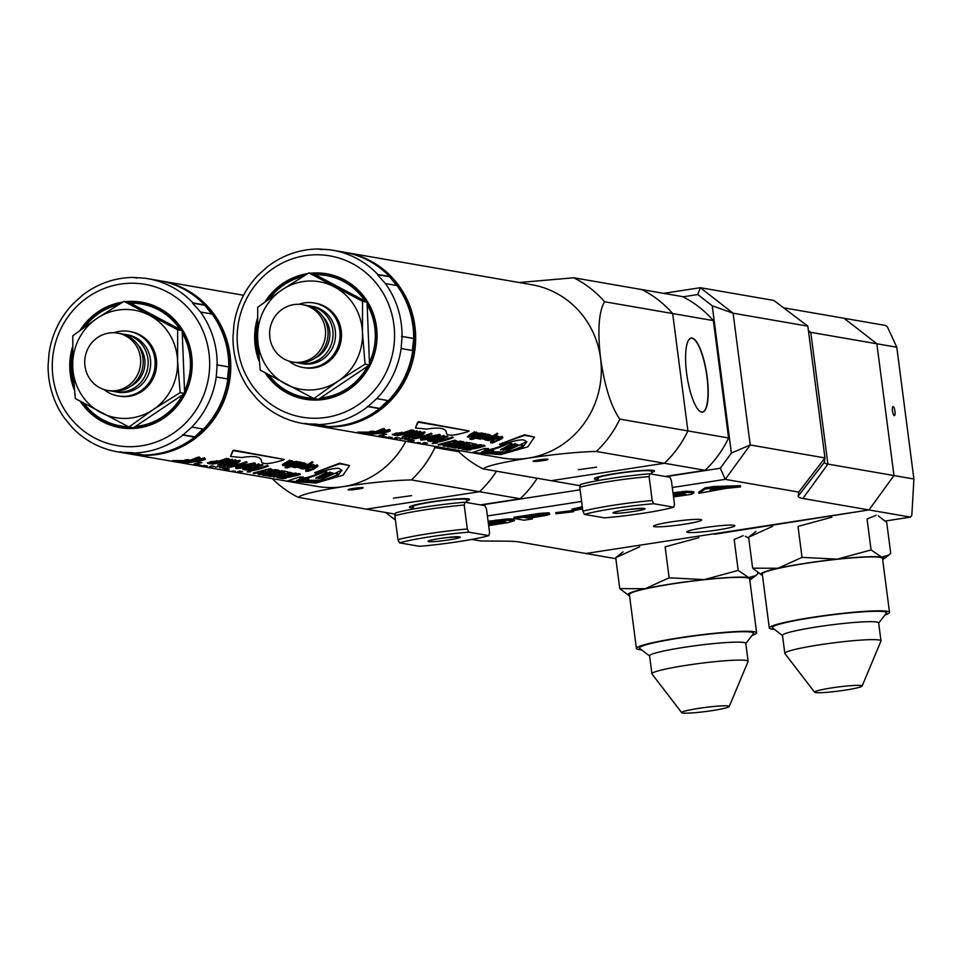 <?xml version="1.0" encoding="UTF-8"?>
<svg xmlns="http://www.w3.org/2000/svg" width="962" height="962" viewBox="0 0 962 962"><rect width="100%" height="100%" fill="white"/><g stroke="black" fill="none" stroke-linecap="round" stroke-linejoin="round"><path stroke-width="1.44" d="M654.485 526.647A24.242 2.068 172.6 0 0 681.084 524.711A24.242 2.068 172.6 0 0 701.647 519.973A24.242 2.068 172.6 0 0 700.709 519.54A24.242 2.068 172.6 0 0 674.109 521.476A24.242 2.068 172.6 0 0 653.547 526.214A24.242 2.068 172.6 0 0 654.485 526.647M687.698 532.407A24.242 2.068 172.6 0 0 714.297 530.459A24.242 2.068 172.6 0 0 734.86 525.721A24.242 2.068 172.6 0 0 733.922 525.288A24.242 2.068 172.6 0 0 707.323 527.224A24.242 2.068 172.6 0 0 686.76 531.962A24.242 2.068 172.6 0 0 687.698 532.407M673.508 496.921L691.281 494.36L693.903 492.917L693.746 491.726L686.856 491.185L672.979 492.784M582.287 506.746L572.113 509.138L572.27 510.329L574.001 510.63L582.563 508.874M573.304 510.533L555.735 512.614L555.892 513.804L573.46 511.724L573.304 510.533M532.443 518.903L528.691 518.253L545.731 515.488L549.555 514.417L548.424 513.997L514.081 518.47L524.049 520.202L532.443 518.903L532.263 517.7M549.555 514.417L549.314 512.986L548.268 512.806L539.442 513.431L513.924 517.279L514.081 518.47M798.737 492.099L824.951 457.924L807.839 326.154L733.104 313.203L750.228 444.973L824.951 457.924L824.374 462.289A90.933 7.768 172.6 0 0 824.374 462.469A90.933 7.768 172.6 0 0 827.885 464.093L893.975 475.553L868.975 509.944L802.885 498.484A121.236 10.354 -7.4 0 1 798.207 496.091L798.737 492.099L725.228 479.365L672.294 487.506M581.601 501.467L487.397 515.957M471.789 539.417L480.952 541.005L505.351 541.149A121.236 10.354 -7.4 0 1 519.769 542.051L585.858 553.499L714.562 533.706M714.634 534.235L868.975 509.944L585.858 553.499L615.86 558.706M488.66 525.649L508.189 522.522L514.466 520.622L513.888 519.143L508.393 518.867L488.083 521.248M740.62 486.88L740.463 485.678L713.84 486.519L704.966 487.878L698.725 492.099L698.881 493.302L725.588 488.443L740.62 486.88L713.996 487.71L705.122 489.081L698.881 493.302M385.594 512.481L393.386 518.542L395.202 518.265M481.18 505.038L580.086 489.814M666.077 476.587L720.334 468.241L731.373 453.054L712.241 305.796L697.775 294.54L682.948 296.825M885.365 520.995L910.485 517.135L868.975 509.944L893.975 475.553L876.863 343.783L810.762 332.335A90.933 7.768 -7.4 0 1 808.573 331.782M896.788 347.234L913.9 479.004L893.975 475.553L876.863 343.783L896.788 347.234L887.361 326.839L885.593 325.469L844.083 318.278L876.863 343.783L844.083 318.278L783.561 307.792M663.648 293.35L700.336 287.698L773.845 300.445L807.839 326.154M731.373 453.054L750.228 444.973L725.228 479.365L720.334 468.241M697.775 294.54L700.336 287.698L733.104 313.203L712.241 305.796M393.386 518.542L395.418 519.949M514.466 520.622L505.759 520.226L488.239 522.45M488.516 524.579L505.723 521.885L499.627 521.488L488.311 522.991M514.045 520.346L513.888 519.143M512.734 520.117L512.578 518.915M510.87 520.009L510.714 518.819M508.549 520.057L508.393 518.867M505.759 520.226L505.603 519.023M502.489 520.514L502.332 519.312M498.893 520.911L498.737 519.72M495.478 521.368L495.322 520.165M491.426 521.957L491.269 520.767M488.359 523.388L503.739 521.428M490.163 524.867L490.007 523.665M498.196 523.629L498.039 522.426M500.685 523.232L500.529 522.029M502.38 522.931L502.224 521.741M503.86 522.643L503.715 521.44M504.918 522.378L504.822 521.584M524.17 517.472L526.996 517.965L540.608 515.476L524.17 517.472M549.47 514.177L549.314 512.986M548.424 513.997L548.268 512.806M546.248 514.021L546.091 512.818M543.085 514.261L542.929 513.059M539.598 514.634L539.442 513.431M536.459 515.055L536.303 513.852M531.397 515.812L531.24 514.61M526.996 517.965L526.875 517.051M534.078 516.871L533.958 515.981M537.313 516.353L537.217 515.572M538.84 516.065L538.756 515.44M573.46 511.724L571.548 511.399L571.392 510.197M571.548 511.399L555.892 513.804M582.443 507.936L581.553 508.08L581.397 506.878M581.553 508.08L581.168 507.07M581.325 508.261L579.617 508.79L579.461 507.587M579.617 508.79L576.635 509.463L576.478 508.273M576.635 509.463L573.701 510.076L573.556 508.874M573.701 510.076L572.27 510.329M693.903 492.917L687.012 492.388L673.135 493.987M673.328 495.466L679.028 495.779L685.858 494.384L680.302 493.65L673.208 494.564M691.065 492.424L690.92 491.233M687.012 492.388L686.856 491.185M682.154 492.772L681.998 491.57M676.911 493.41L676.755 492.207M673.965 494.396L683.838 493.903M674.687 495.695L674.542 494.504M676.262 495.851L676.106 494.648M677.657 495.851L677.501 494.648M679.028 495.779L678.871 494.588M680.362 495.646L680.206 494.456M681.757 495.466L681.601 494.276M683.2 495.25L683.044 494.047M684.379 495.033L684.247 493.975M685.305 494.817L685.221 494.179M709.86 490.319L721.211 488.576L711.784 488.816L709.86 490.319M713.996 487.71L713.84 486.519M705.122 489.081L704.966 487.878M428.944 541.582C422.438 540.74 454.617 535.786 459.403 536.892C465.909 537.746 433.73 542.688 428.944 541.582M466.919 502.561L466.558 499.783A27.273 2.333 172.6 0 0 465.512 499.302A27.273 2.333 172.6 0 0 435.582 501.479A27.273 2.333 172.6 0 0 412.457 506.818A27.273 2.333 172.6 0 0 413.504 507.299M466.702 500.901A30.315 2.585 172.6 0 0 469.564 499.398A30.315 2.585 172.6 0 0 468.398 498.857A30.315 2.585 172.6 0 0 435.149 501.274A30.315 2.585 172.6 0 0 409.451 507.202A30.315 2.585 172.6 0 0 410.618 507.744A30.315 2.585 172.6 0 0 412.602 507.936M399.507 542.845L419.504 546.308A51.527 4.401 172.6 0 0 488.84 535.63L468.843 532.166A51.527 4.401 172.6 0 0 399.507 542.845L397.979 539.646L394.865 515.692L395.622 512.89A51.527 4.401 -7.4 0 1 464.959 502.224L484.944 505.687L486.483 508.886L489.598 532.84L488.84 535.63M468.843 532.166L467.316 528.98A54.557 4.666 172.6 0 0 397.979 539.646M467.316 528.98L464.201 505.026L464.959 502.224M464.201 505.026A54.557 4.666 172.6 0 0 394.865 515.692M291.919 461.171A87.903 84.428 99.8 0 1 287.578 463.684L285.233 464.742L287.41 463.107A87.903 84.428 -80.2 0 0 291.751 460.594L292.46 461.255L291.751 460.594M289.899 460.81A87.903 84.428 99.8 0 1 284.992 463.636L282.347 464.694L284.836 463.059A87.903 84.428 -80.2 0 0 289.73 460.233L290.428 460.906L289.73 460.233M286.796 467.051A87.903 84.428 99.8 0 1 285.209 467.76L285.041 467.183A87.903 84.428 -80.2 0 0 286.628 466.474L287.337 467.147L286.628 466.474M295.899 462.241L297.005 461.507L297.871 462.133M297.919 462.301L295.538 463.528A87.903 84.428 99.8 0 1 290.837 466.065L290.308 465.969A87.903 84.428 99.8 0 1 289.237 466.498L289.766 466.594A87.903 84.428 99.8 0 1 286.904 467.905L288.275 467.628A87.903 84.428 -80.2 0 0 290.308 466.678L290.704 466.75A87.903 84.428 -80.2 0 0 291.775 466.221L291.378 466.161A87.903 84.428 -80.2 0 0 296.007 463.66L297.751 461.724M287.313 467.075A87.903 84.428 -80.2 0 0 288.756 466.414M294.324 463.552A87.903 84.428 -80.2 0 0 295.37 462.95L295.538 463.528M302.994 463.083A87.903 84.428 99.8 0 1 298.833 465.512L296.2 466.69L295.695 465.933L293.182 466.233L298.569 464.73L300.926 462.59L298.593 463.107L298.929 462.385L295.755 464.381A87.903 84.428 99.8 0 1 293.951 465.367L291.702 466.883L293.121 467.099L298.665 464.935A87.903 84.428 -80.2 0 0 302.826 462.506L303.523 463.179L302.826 462.506M308.922 463.84A87.903 84.428 -80.2 0 0 312.265 461.676L312.963 462.349L312.265 461.676M300.204 467.965L302.537 468.085A87.903 84.428 99.8 0 1 301.467 468.614L301.419 468.434M307.563 464.141L300.372 468.542M312.722 465.007L305.627 468.734L307.491 469.179L313.973 465.68L312.554 464.43L313.804 465.103M313.973 465.68L314.009 464.85M307.599 469.697L305.615 470.346L307.431 469.119L308.501 469.624L307.455 469.191M307.143 470.346L310.75 469.504L316.414 466.089M313.816 465.848L317.376 464.887L317.797 465.524L317.376 464.887L312.013 467.123M311.315 464.526A87.903 84.428 99.8 0 1 307.155 466.955L304.533 468.133L306.986 466.378A87.903 84.428 -80.2 0 0 311.147 463.949L311.856 464.622L311.147 463.949M304.401 463.576L297.306 467.291L299.158 467.736L305.651 464.237L304.232 462.999L305.483 463.66M305.651 464.237L305.688 463.407M294.228 466.498L295.526 465.355L296.031 466.113M297.739 462.542L298.761 461.808L299.483 462.469M298.424 462.53L300.757 462.013L301.094 463.119M294.625 461.495L294.588 462.325L293.338 461.652L286.243 465.367L288.095 465.824L294.588 462.325A87.903 84.428 -80.2 0 0 296.176 461.351L296.885 462.025L296.176 461.351M293.338 461.652L294.42 461.748M261.327 460.257L261.46 460.942C260.894 456.637 254.353 455.507 241.859 457.539L230.531 456.469L232.72 450.745A87.903 84.428 -80.2 0 0 233.706 450.132L284.247 459.427A87.903 84.428 99.8 0 1 283.249 460.052C268.578 464.49 261.315 464.778 261.46 460.942L261.231 459.98M300.637 479.413L300.469 478.835A87.903 84.428 -80.2 0 0 324.266 470.995L326.972 472.017L315.656 478.367A87.903 84.428 -80.2 0 0 330.327 472.595L332.864 473.027A87.903 84.428 99.8 0 1 318.194 478.799L336.051 473.039L338.756 474.05A87.903 84.428 99.8 0 1 315.043 481.878L312.506 481.445A87.903 84.428 -80.2 0 0 318.061 480.303L306.553 480.254L308.814 478.703A87.903 84.428 99.8 0 1 303.174 479.858L300.637 479.413A87.903 84.428 -80.2 0 0 324.435 471.572L324.266 470.995M316.402 477.513A87.903 84.428 -80.2 0 0 330.158 472.017M321.284 477.849L336.051 473.039M312.506 481.445L312.337 480.868A87.903 84.428 -80.2 0 0 312.638 480.82M306.553 480.254L306.686 479.184M253.547 468.266L259.656 468.073A87.903 84.428 -80.2 0 0 267.556 465.367L268.374 466.053L267.556 465.367M248.424 470.298L248.978 469.36M248.99 467.171L253.102 466.943L258.646 463.816L259.644 464.538L258.646 463.816M256.301 466.534A87.903 84.428 -80.2 0 0 262.181 464.43L262.999 465.127L262.181 464.43M243.013 469.348L244.18 468.229M236.363 467.989C234.451 467.797 236.399 466.919 242.208 465.367L254.605 462.866L255.207 463.576M232.323 464.586L238.432 464.393A87.903 84.428 -80.2 0 0 246.32 461.688L247.15 462.373L246.32 461.688M227.188 466.618L227.741 465.68M223.713 466.185L223.545 465.608A87.903 84.428 -80.2 0 0 234.103 463.155L236.363 462.421L234.271 463.732A87.903 84.428 99.8 0 1 223.713 466.185L224.374 466.305A87.903 84.428 -80.2 0 0 235.017 463.816L238.504 462.614L239.971 460.882L230.688 463.071A87.903 84.428 99.8 0 1 220.045 465.56L219.877 464.983A87.903 84.428 -80.2 0 0 230.519 462.494L239.803 460.305L240.187 460.93M228.728 459.187L212.025 463.612L228.559 458.609L229.389 459.295L228.559 458.609M223.845 461.435L232.119 459.223L232.576 459.848L232.119 459.223M227.357 462.325L235.305 459.776L236.135 460.461L235.305 459.776M212.193 464.189L229.389 460.978L217.64 465.139L225.878 461.88M207.6 463.227L210.69 461.628L218.831 461.002A87.903 84.428 -80.2 0 0 226.731 458.285L227.549 458.982L226.731 458.285M160.257 280.832A87.903 84.428 99.8 0 1 161.255 281A87.903 84.428 99.8 0 1 230.76 368.374A87.903 84.428 99.8 0 1 157.527 454.449A87.903 84.428 99.8 0 1 131.241 454.208A87.903 84.428 99.8 0 1 130.243 454.028M199.23 456.938L199.399 457.515A87.903 84.428 99.8 0 1 196.861 458.261L190.765 460.714L187.794 460.197A87.903 84.428 99.8 0 1 185.149 460.57L184.993 459.992A87.903 84.428 -80.2 0 0 187.494 459.644A87.903 84.428 -80.2 0 0 187.626 459.62L190.596 460.137L196.693 457.684A87.903 84.428 -80.2 0 0 199.23 456.938L199.399 457.515C205.171 459.427 177.273 463.251 172.944 461.135L172.775 460.557A87.903 84.428 -80.2 0 0 175.529 460.594L185.894 460.69M180.76 461.495L195.695 461.063L201.924 458.585A87.903 84.428 -80.2 0 0 204.461 457.852L204.629 458.429A87.903 84.428 99.8 0 1 202.092 459.163L201.924 458.585M270.418 469.203L253.331 472.967L270.25 468.626L271.957 469.48L270.25 468.626M269.252 470.502L275.817 469.6L277.501 470.43L275.817 469.6M258.285 474.374L259.716 474.615A87.903 84.428 -80.2 0 0 267.616 473.677L270.394 474.158A87.903 84.428 99.8 0 1 262.494 475.096L263.925 475.348A87.903 84.428 -80.2 0 0 283.658 471.5L282.227 471.248A87.903 84.428 99.8 0 1 273.713 473.532L270.935 473.051A87.903 84.428 -80.2 0 0 279.449 470.767L278.006 470.526A87.903 84.428 99.8 0 1 258.285 474.374L258.117 473.797A87.903 84.428 -80.2 0 0 264.851 473.039A87.903 84.428 -80.2 0 0 268.867 472.318M277.393 470.093A87.903 84.428 -80.2 0 0 277.838 469.949L279.449 470.767M272.33 472.739L273.545 472.955A87.903 84.428 -80.2 0 0 282.058 470.671L283.658 471.5M276.479 473.484L279.81 474.062A87.903 84.428 -80.2 0 0 283.946 473.088M283.61 471.356A87.903 84.428 -80.2 0 0 284.439 471.091L289.983 472.595L284.439 471.091M273.581 477.02L297.583 473.917L291.101 474.843L288.275 474.35L292.039 472.955L290.5 472.691L273.581 477.02L284.656 474.134M289.899 472.282L292.039 472.955M289.334 473.989L295.899 473.076L297.583 473.917M285.714 476.659A87.903 84.428 -80.2 0 0 298.713 473.557L300.144 473.809L298.881 474.134A87.903 84.428 99.8 0 1 282.551 477.681L282.383 477.104A87.903 84.428 -80.2 0 0 285.714 476.659M287.53 480.928L299.507 476.996L303.463 477.056L296.585 480.723L315.608 482.215L336.7 476.899L341.967 470.334L339.177 468.494C335.774 467.748 327.946 469.468 315.692 473.665L314.646 472.667L339.802 463.804L349.591 465.536L342.953 475.252L315.789 483.068L287.542 480.928L299.507 476.996M317.003 481.529L341.871 470.153M314.646 472.667L339.634 463.227L349.591 465.536M131.241 454.208L316.907 486.375A87.903 84.428 -80.2 0 0 343.193 486.616A87.903 84.428 -80.2 0 0 405.844 441.305M285.834 477.693L286.063 478.282L283.982 477.922A87.903 84.428 -80.2 0 0 300.312 474.386M281.072 476.875L282.383 477.104M269.18 474.807L272.066 475.312A87.903 84.428 -80.2 0 0 274.843 474.951M262.494 475.096L262.325 474.519A87.903 84.428 -80.2 0 0 268.578 473.845M196.994 463.263L198.605 462.349L201.876 462.758L196.994 463.263L201.876 462.758M247.186 471.404L248.966 471.079M237.686 471.765L239.346 471.043L242.677 471.62L237.686 471.765L242.665 471.62M232.215 471.067L235.401 471.188M226.383 468.434L229.305 469.011L224.338 469.228L229.305 469.011M222.799 468.494L224.447 467.676L227.741 468.169L222.799 468.494L227.729 468.169M219.805 467.809L221.44 466.967L224.723 467.448L219.805 467.809L224.723 467.448M215.38 467.207L220.142 466.305M209.572 466.666L211.231 465.909L214.55 466.45L209.584 466.666L214.55 466.462M202.417 466.077L204.1 465.416L207.443 466.065L202.417 466.077L207.443 466.065M198.713 464.778L201.635 465.488M193.855 464.177L195.514 463.443L198.845 464.033L193.855 464.177L198.845 464.033M204.449 305.074A86.688 83.261 99.8 0 1 212.145 314.033M212.939 315.115A86.688 83.261 99.8 0 1 191.402 439.466M296.669 480.423L312.614 481.77M233.706 450.132L233.874 450.709A87.903 84.428 99.8 0 1 232.888 451.322L232.72 450.745M230.531 456.469L232.888 451.322M284.247 459.427L233.874 450.709M296.344 461.928A87.903 84.428 99.8 0 1 288.323 466.342L288.167 465.8M296.885 462.025A87.903 84.428 -80.2 0 1 288.865 466.426L288.323 466.342M304.533 468.133L303.776 467.797M303.824 467.772L302.357 468.506M302.489 468.915L304.593 468.326A87.903 84.428 99.8 0 1 303.355 468.939L303.307 468.783M303.355 468.939L303.836 469.023A87.903 84.428 -80.2 0 0 311.856 464.622M306.012 471.488L305.784 470.923L307.756 471.38L313.804 469.119L317.965 466.101L317.532 465.464L317.965 466.101M312.073 467.316L316.354 466.233L315.512 467.652L308.778 470.791L307.155 470.55L308.501 469.624M312.434 462.253A87.903 84.428 99.8 0 1 308.61 464.706L308.982 464.201M301.467 468.614L301.96 468.698A87.903 84.428 -80.2 0 0 312.963 462.349M296.2 466.69L295.454 466.378M295.502 466.354L293.987 466.919M294.156 467.472L296.272 466.883A87.903 84.428 99.8 0 1 295.021 467.496L294.985 467.34M295.021 467.496L295.502 467.58A87.903 84.428 -80.2 0 0 303.523 463.179M287.337 467.147A87.903 84.428 -80.2 0 1 285.75 467.857L285.209 467.76M285.233 464.742L283.97 464.742L285.594 463.696A87.903 84.428 -80.2 0 0 290.428 460.906M282.768 465.5L285.113 465.019A87.903 84.428 99.8 0 1 283.958 465.584L283.898 465.392M292.46 461.255A87.903 84.428 -80.2 0 1 284.439 465.668L283.958 465.584M411.423 479.918L479.509 491.714L366.294 509.138L298.208 497.342C301.575 494.456 316.57 490.885 343.193 486.616C370.743 482.539 393.494 480.303 411.423 479.918A106.085 101.9 -80.2 0 0 434.932 447.57L433.922 446.164M338.756 474.05L336.219 473.617M332.864 473.027L330.327 472.595M326.972 472.017L324.435 471.572M267.725 465.945A87.903 84.428 99.8 0 1 259.824 468.65L259.656 468.073M262.349 465.007A87.903 84.428 99.8 0 1 254.449 467.724L254.401 467.52M254.449 467.724L259.644 464.538M258.814 464.393L253.102 466.943M242.376 465.945C236.568 467.496 234.62 468.374 236.532 468.566L249.278 467.099C254.87 465.127 256.71 463.912 254.774 463.443L242.208 465.367M255.267 463.239L254.605 462.866M246.488 462.265A87.903 84.428 99.8 0 1 238.6 464.971L238.432 464.393M235.474 460.353L222.475 464.117L232.576 459.848M232.287 459.8L217.628 463.275L229.389 459.295M226.9 458.862A87.903 84.428 99.8 0 1 218.999 461.58L218.831 461.002M292.063 462.506L293.65 462.277L291.354 464.081L287.458 465.031L292.063 462.506M299.771 463.227L298.424 464.418L295.659 464.826L299.735 463.215M303.114 464.418L304.714 464.189L302.417 466.005L298.521 466.943L303.114 464.418M311.447 465.861L313.035 465.632L310.738 467.448L306.842 468.386L311.447 465.861M306.349 464.971L307.864 464.73L305.555 466.51L301.683 467.532L306.349 464.971M458.742 451.695L434.932 447.57M395.274 514.153L366.294 509.138L479.509 491.714A106.085 101.9 -80.2 0 0 496.476 471.212A106.085 101.9 -80.2 0 1 479.509 491.714L520.202 498.761L480.351 504.894M393.47 498.16L411.64 495.634L393.47 498.16M362.866 487.662A7.576 0.649 172.6 0 0 354.557 488.263A7.576 0.649 172.6 0 0 348.124 489.742A7.576 0.649 172.6 0 0 348.424 489.886A7.576 0.649 172.6 0 0 356.734 489.273A7.576 0.649 172.6 0 0 363.155 487.794A7.576 0.649 172.6 0 0 362.866 487.662M218.999 461.58L216.438 460.714M216.606 461.291L210.69 461.628M210.858 462.205L207.624 463.311L210.149 463.84A87.903 84.428 -80.2 0 0 227.549 458.982M207.419 462.698L207.624 463.311M236.135 460.461L217.64 465.139M238.576 461.748L231.253 463.215A87.903 84.428 -80.2 0 1 220.695 465.668L220.045 465.56M238.6 464.971L236.027 464.117M236.195 464.694L230.315 465.103M230.459 465.596L227.212 466.702L229.738 467.231A87.903 84.428 -80.2 0 0 247.15 462.373M235.714 467.712L236.532 468.566M253.271 467.52L246.092 467.845M246.236 468.338L243.037 469.456L245.599 469.985A87.903 84.428 -80.2 0 0 262.999 465.127M242.833 468.831L243.037 469.456M259.824 468.65L257.263 467.797M257.431 468.374L251.539 468.783M251.683 469.276L248.449 470.382L250.974 470.911A87.903 84.428 -80.2 0 0 268.374 466.053M299.675 477.573L303.631 477.633M272.318 478.655A106.085 101.9 -80.2 0 0 298.208 497.342M204.461 457.852L204.629 458.429C210.401 460.329 182.503 464.165 178.174 462.049L178.03 461.556M180.808 461.628L180.928 462.073C191.991 462.518 199.038 461.556 202.092 459.163L202.513 459.379M180.928 462.073A87.903 84.428 99.8 0 1 178.174 462.049M282.551 477.681L280.363 476.936M280.471 477.32A87.903 84.428 99.8 0 1 277.068 477.621L276.936 477.2M286.063 478.282A87.903 84.428 -80.2 0 1 282.66 478.595L277.068 477.621M289.983 472.595A87.903 84.428 -80.2 0 1 270.25 476.443L264.947 475.276M284.608 471.669A87.903 84.428 99.8 0 1 281.397 472.643L281.277 472.234M279.81 474.062L279.978 474.639A87.903 84.428 99.8 0 0 285.341 473.328L281.397 472.643M279.978 474.639L276.298 473.52M276.455 474.025A87.903 84.428 99.8 0 1 273.136 474.651L273.004 474.206M272.066 475.312L272.234 475.889A87.903 84.428 99.8 0 0 276.671 475.264L273.136 474.651M272.234 475.889L268.338 474.915M268.434 475.228A87.903 84.428 99.8 0 1 265.019 475.541M275.986 470.177L271.019 471.368L268.194 470.875L271.957 469.48M277.501 470.43L253.499 473.544M185.149 460.57L175.529 460.594M175.697 461.171A87.903 84.428 99.8 0 1 172.944 461.135M197.282 458.477L196.693 457.684M250.469 471.885L247.354 471.993L250.469 471.885M229.028 470.658L225.829 470.442L229.028 470.658M227.525 470.021L224.35 469.877L227.525 470.021M199.771 465.584L196.573 465.38L199.771 465.584M196.873 464.947L193.675 464.766L196.873 464.947M250.866 469.793L258.044 469.143A87.903 84.428 99.8 0 1 252.152 470.478L250.36 470.069M245.454 468.831L252.669 468.217A87.903 84.428 99.8 0 1 246.777 469.54L244.769 468.554M248.617 466.991L238.179 467.676L253.066 464.129L248.617 466.991L237.842 468.025M229.629 466.113L236.808 465.464A87.903 84.428 99.8 0 1 230.928 466.798L229.124 466.39M210.029 462.722L217.22 462.073A87.903 84.428 99.8 0 1 211.327 463.407L209.536 462.999M287.289 464.454L291.354 464.081M296.873 464.117L299.134 464.057M298.352 466.366L302.417 466.005M306.674 467.809L310.57 466.859L310.738 467.448M302.934 467.712L305.555 466.51M238.275 461.568L236.532 462.999M285.461 475.228L287.41 475.565L279.1 476.683L285.461 475.228M265.38 471.753L267.328 472.089L259.031 473.208L265.38 471.753M248.449 466.402L252.898 463.552M211.327 463.407L211.159 462.83A87.903 84.428 -80.2 0 0 215.789 461.82M210.209 462.662L211.159 462.83M230.928 466.798L230.76 466.221A87.903 84.428 -80.2 0 0 235.377 465.211M229.798 466.053L230.76 466.221M246.777 469.54L246.609 468.963A87.903 84.428 -80.2 0 0 251.226 467.965M245.587 468.795L246.609 468.963M252.152 470.478L251.984 469.901A87.903 84.428 -80.2 0 0 256.613 468.891M251.034 469.733L251.984 469.901M285.005 475.36L285.63 475.252M264.923 471.873L265.56 471.777M117.629 451.851L129.245 453.86A87.903 84.428 -80.2 0 0 131.818 454.268L120.19 452.248A87.903 84.428 99.8 0 1 117.629 451.851A87.903 84.428 99.8 0 1 72.282 427.573L64.719 418.47A87.903 84.428 99.8 0 1 48.858 378.138A87.903 84.428 99.8 0 1 48.1 365.584L49.014 353.499A87.903 84.428 99.8 0 1 73.437 303.403L73.797 303.475M204.605 304.93A87.903 84.428 -80.2 0 0 159.259 280.651L147.631 278.631A87.903 84.428 99.8 0 1 192.977 302.922L204.605 304.93L211.58 313.925M228.788 366.907A87.903 84.428 -80.2 0 0 212.169 314.033L200.553 312.013A87.903 84.428 99.8 0 1 216.414 352.357A87.903 84.428 99.8 0 1 217.159 364.899L228.788 366.907L227.489 378.932M203.451 429.1A87.903 84.428 -80.2 0 0 227.874 378.992L216.246 376.984A87.903 84.428 99.8 0 1 191.835 427.08L203.451 429.1M120.19 452.248L131.746 452.621L143.446 455.05A87.903 84.428 -80.2 0 0 194.589 437.085L202.97 429.016M131.818 454.268L139.67 454.401M73.437 303.403L82.299 295.418A87.903 84.428 99.8 0 1 121.356 278.391A87.903 84.428 99.8 0 1 133.441 277.441L137.049 278.066M208.97 352.958A81.83 78.607 99.8 0 1 141.474 445.815A81.83 78.607 99.8 0 1 52.97 376.96A81.83 78.607 99.8 0 1 120.466 284.103A81.83 78.607 99.8 0 1 208.97 352.958M194.589 437.085L182.96 435.064A87.903 84.428 99.8 0 1 131.818 453.042M182.96 435.064L191.835 427.08M216.246 376.984L217.159 364.899M147.631 278.631A87.903 84.428 99.8 0 0 145.07 278.234L133.441 277.441M200.553 312.013L192.58 303.162L204.317 305.195M216.666 364.851L228.403 366.883M194.336 436.784L182.612 434.752M131.854 453.872L120.118 451.839M80.339 401.407A63.648 61.135 -80.2 0 0 120.106 427.669A63.648 61.135 -80.2 0 0 139.141 427.849A63.648 61.135 -80.2 0 0 192.172 365.512A63.648 61.135 -80.2 0 0 141.835 302.236A63.648 61.135 -80.2 0 0 125.89 301.671M122.799 302.068L122.799 302.068A63.648 61.135 -80.2 0 0 80.135 330.243M72.511 346.933A63.648 61.135 -80.2 0 0 74.375 389.971M121.404 302.91A63.648 61.135 -80.2 0 0 115.825 304.353M96.32 416.931A63.648 61.135 -80.2 0 0 120.935 427.813M142.665 302.393A63.648 61.135 -80.2 0 0 127.549 301.96M128.535 302.152A63.047 60.558 99.8 0 1 142.063 302.898A63.047 60.558 99.8 0 1 191.919 365.56A63.047 60.558 99.8 0 1 139.394 427.308A63.047 60.558 99.8 0 1 120.539 427.128L121.873 427.356A63.047 60.558 -80.2 0 0 140.717 427.537A63.047 60.558 -80.2 0 0 142.364 427.26M162.662 310.125A63.047 60.558 -80.2 0 0 143.398 303.126L142.063 302.898M182.684 394.709A61.833 59.391 99.8 0 1 138.901 426.046A61.833 59.391 99.8 0 1 135.414 426.479L184.644 393.398L182.251 332.96A61.833 59.391 99.8 0 1 184.548 391.005M130.531 303.21A61.833 59.391 99.8 0 1 180.11 329.485L128.487 302.128L124.002 301.346L177.669 329.786L177.585 360.978L180.159 392.616L153.235 409.584L128.98 427.008L133.453 427.789L135.414 426.479M120.539 427.128A63.047 60.558 99.8 0 1 81.974 402.308M74.038 386.52A63.047 60.558 99.8 0 1 72.463 350.625M82.239 328.703A63.047 60.558 99.8 0 1 121.104 303.09M128.331 426.683A61.833 59.391 99.8 0 1 83.934 403.403M73.677 382.287A61.833 59.391 99.8 0 1 72.463 354.725M84.512 327.056A61.833 59.391 99.8 0 1 118.266 304.798M182.251 332.96L182.155 330.567L180.11 329.485M184.644 393.398L180.159 392.616M182.155 330.567L177.669 329.786M128.98 427.008L75.313 398.569L72.727 366.919L72.823 335.738L97.078 318.314L124.002 301.346M97.078 318.314A54.557 52.405 99.8 0 1 118.158 310.041A54.557 52.405 99.8 0 1 149.507 315.332A54.557 52.405 99.8 0 1 177.585 360.978A54.557 52.405 99.8 0 1 153.235 409.584A54.557 52.405 99.8 0 1 100.806 412.554A54.557 52.405 99.8 0 1 72.727 366.919A54.557 52.405 99.8 0 1 97.078 318.314M118.073 395.947L119.565 396.2A32.732 31.445 -80.2 0 0 129.353 396.296A32.732 31.445 -80.2 0 0 156.638 364.237A32.732 31.445 -80.2 0 0 130.748 331.698L129.257 331.433A32.732 31.445 99.8 0 1 155.135 363.973A32.732 31.445 99.8 0 1 127.862 396.031A32.732 31.445 99.8 0 1 118.073 395.947A32.732 31.445 99.8 0 1 104.076 389.562M113.913 332.744A32.732 31.445 99.8 0 1 119.468 331.349A32.732 31.445 99.8 0 1 129.257 331.433M122.631 334.103A29.1 27.946 99.8 0 1 125.144 334.415L127.633 334.848A29.1 27.946 99.8 0 1 150.649 363.768A29.1 27.946 99.8 0 1 126.395 392.268A29.1 27.946 99.8 0 1 117.701 392.183L115.212 391.75A29.1 27.946 99.8 0 1 112.734 391.209M125.144 334.415A29.1 27.946 99.8 0 1 148.148 363.335A29.1 27.946 99.8 0 1 123.906 391.835A29.1 27.946 99.8 0 1 115.212 391.75M130.519 386.315A25.758 24.747 -80.2 0 0 137.734 344.685M107.732 390.464L110.221 390.897A29.1 27.946 -80.2 0 0 118.927 390.969A29.1 27.946 -80.2 0 0 143.17 362.482A29.1 27.946 -80.2 0 0 120.166 333.549L117.665 333.117A29.1 27.946 99.8 0 1 140.68 362.049A29.1 27.946 99.8 0 1 116.438 390.536A29.1 27.946 99.8 0 1 107.732 390.464A29.1 27.946 99.8 0 1 84.728 361.532A29.1 27.946 99.8 0 1 108.971 333.044A29.1 27.946 99.8 0 1 117.665 333.117M466.558 499.783A27.273 2.333 172.6 0 0 465.512 499.302A27.273 2.333 172.6 0 0 435.582 501.479A27.273 2.333 172.6 0 0 412.457 506.818L412.758 509.102M520.202 498.761A106.085 101.9 -80.2 0 0 537.169 478.258M613.84 513.131C607.335 512.289 639.502 507.335 644.287 508.441C650.793 509.295 618.626 514.237 613.84 513.131M650.396 470.851A27.273 2.333 172.6 0 0 620.478 473.027A27.273 2.333 172.6 0 0 597.342 478.367A27.273 2.333 -7.4 0 1 620.478 473.027A27.273 2.333 -7.4 0 1 650.396 470.851A27.273 2.333 -7.4 0 1 651.454 471.332A27.273 2.333 172.6 0 0 650.396 470.851M651.599 472.462A30.315 2.585 172.6 0 0 654.449 470.947A30.315 2.585 172.6 0 0 653.282 470.406A30.315 2.585 172.6 0 0 620.045 472.835A30.315 2.585 172.6 0 0 594.336 478.751A30.315 2.585 172.6 0 0 595.514 479.292A30.315 2.585 172.6 0 0 597.486 479.485M584.403 514.393L604.401 517.857A51.527 4.401 172.6 0 0 673.725 507.19L653.739 503.715A51.527 4.401 172.6 0 0 584.403 514.393L582.864 511.195L579.761 487.241L580.507 484.439A51.527 4.401 -7.4 0 1 649.843 473.773L669.841 477.236L671.368 480.435L674.482 504.389L673.725 507.19M653.739 503.715L652.2 500.529A54.557 4.666 172.6 0 0 582.864 511.195M652.2 500.529L649.085 476.575L649.843 473.773M649.085 476.575A54.557 4.666 172.6 0 0 579.761 487.241M476.815 432.72A87.903 84.428 99.8 0 1 472.474 435.233L470.129 436.303L472.306 434.656A87.903 84.428 -80.2 0 0 476.647 432.142L477.344 432.804L476.647 432.142M474.783 432.359A87.903 84.428 99.8 0 1 469.889 435.185L467.4 436.832L469.721 434.608A87.903 84.428 -80.2 0 0 474.615 431.782L475.324 432.455L474.615 431.782M471.681 438.612A87.903 84.428 99.8 0 1 470.093 439.309L469.925 438.732A87.903 84.428 -80.2 0 0 471.512 438.035L472.222 438.696L471.512 438.035M480.784 433.79L481.902 433.056L482.756 433.682M482.804 433.85L480.435 435.077A87.903 84.428 99.8 0 1 475.733 437.614L475.192 437.518A87.903 84.428 99.8 0 1 474.122 438.047L474.663 438.143A87.903 84.428 99.8 0 1 471.801 439.454L473.172 439.177A87.903 84.428 -80.2 0 0 475.204 438.227L475.589 438.299A87.903 84.428 -80.2 0 0 476.659 437.782L476.262 437.71A87.903 84.428 -80.2 0 0 480.904 435.221L482.635 433.273M472.198 438.624A87.903 84.428 -80.2 0 0 473.653 437.963M479.208 435.113A87.903 84.428 -80.2 0 0 480.266 434.499L480.435 435.077M487.878 434.632A87.903 84.428 99.8 0 1 483.718 437.061L481.096 438.239L480.579 437.482L478.066 437.782L483.465 436.279L485.81 434.139L483.489 434.656L483.814 433.934L480.651 435.93A87.903 84.428 99.8 0 1 478.835 436.916L476.587 438.431L478.006 438.648L483.549 436.483A87.903 84.428 -80.2 0 0 487.71 434.054L488.419 434.728L487.71 434.054M493.807 435.389A87.903 84.428 -80.2 0 0 497.15 433.225L497.859 433.898L497.15 433.225M485.088 439.514L487.433 439.646A87.903 84.428 99.8 0 1 486.363 440.163L486.303 439.983M492.46 435.69L485.257 440.091M492.484 441.245L490.68 442.472L492.64 442.929L501.442 439.009L502.861 437.65L500.348 437.385L496.969 438.864L501.238 437.782L500.408 439.201L492.207 442.472L493.398 441.173L492.34 440.74L498.869 437.229L497.45 435.99L498.701 436.652M498.869 437.229L498.905 436.399M490.897 443.037L490.512 441.895L492.316 440.668L493.398 441.173M492.039 441.895L495.646 441.053L501.298 437.638M498.701 437.397L502.26 436.435L502.861 437.65M496.212 436.075A87.903 84.428 99.8 0 1 492.051 438.504L489.249 439.105L491.883 437.926A87.903 84.428 -80.2 0 0 496.043 435.497L496.741 436.171L496.043 435.497M489.285 435.125L482.19 438.84L484.054 439.285L490.536 435.786L489.117 434.547L490.367 435.209M490.536 435.786L490.572 434.956M479.112 438.047L480.411 436.904L480.928 437.662M482.623 434.09L483.658 433.357L484.367 434.03M483.321 434.078L485.642 433.561L485.978 434.668M479.509 433.044L479.485 433.874L478.234 433.201L471.139 436.916L472.991 437.373L479.485 433.874A87.903 84.428 -80.2 0 0 481.072 432.9L481.77 433.573L481.072 432.9M478.234 433.201L479.316 433.297M446.224 431.806L446.356 432.491C445.779 428.186 439.249 427.056 426.743 429.088L415.416 428.018L417.616 422.294A87.903 84.428 -80.2 0 0 418.602 421.681L469.131 430.976A87.903 84.428 99.8 0 1 468.145 431.601C453.475 436.039 446.2 436.327 446.356 432.491L446.127 431.529M485.533 450.962L485.365 450.384A87.903 84.428 -80.2 0 0 509.163 442.544L511.868 443.566L500.541 449.915A87.903 84.428 -80.2 0 0 515.223 444.143L517.76 444.588A87.903 84.428 99.8 0 1 503.078 450.348L520.947 444.588L523.653 445.598A87.903 84.428 99.8 0 1 499.927 453.427L497.39 452.994A87.903 84.428 -80.2 0 0 502.958 451.851L491.45 451.803L493.71 450.252A87.903 84.428 99.8 0 1 488.071 451.406L485.533 450.962A87.903 84.428 -80.2 0 0 509.331 443.121L509.163 442.544M501.298 449.062A87.903 84.428 -80.2 0 0 515.055 443.566M506.168 449.398L520.947 444.588M497.39 452.994L497.222 452.417A87.903 84.428 -80.2 0 0 497.534 452.368M491.438 451.803L491.582 450.733M438.444 439.814L444.552 439.622A87.903 84.428 -80.2 0 0 452.441 436.916L453.27 437.602L452.441 436.916M433.309 441.847L433.874 440.909M433.874 438.72L437.999 438.492L443.53 435.365L444.528 436.087L443.53 435.365M441.197 438.083A87.903 84.428 -80.2 0 0 447.065 435.978L447.895 436.676L447.065 435.978M427.898 440.897L429.064 439.778M421.26 439.538C419.348 439.345 421.296 438.468 427.104 436.916L439.502 434.415L440.091 435.125M417.207 436.135L423.316 435.942A87.903 84.428 -80.2 0 0 431.216 433.237L432.034 433.922L431.216 433.237M431.385 433.814A87.903 84.428 99.8 0 1 423.484 436.52L421.091 436.243L412.109 438.251L412.638 437.229M408.609 437.746L408.441 437.169A87.903 84.428 -80.2 0 0 418.999 434.704L421.26 433.97L419.167 435.281A87.903 84.428 99.8 0 1 408.609 437.746L409.259 437.854A87.903 84.428 -80.2 0 0 419.901 435.377L423.4 434.163L424.867 432.431L415.572 434.62A87.903 84.428 99.8 0 1 404.93 437.109L404.762 436.532A87.903 84.428 -80.2 0 0 415.404 434.042L424.699 431.854L425.072 432.479M413.624 430.735L397.078 435.738L413.456 430.158L414.285 430.844L413.456 430.158M408.742 432.996L417.003 430.772L417.46 431.397L417.003 430.772M412.241 433.886L420.202 431.325L421.031 432.022L420.202 431.325M397.078 435.738L414.285 432.527L402.537 436.688L410.762 433.429M392.484 434.776L395.586 433.177L403.727 432.551A87.903 84.428 -80.2 0 0 411.616 429.834L412.445 430.531L411.616 429.834M392.34 434.283L395.045 435.389A87.903 84.428 -80.2 0 0 412.445 430.531M345.142 252.381A87.903 84.428 99.8 0 1 346.14 252.549A87.903 84.428 99.8 0 1 415.656 339.923A87.903 84.428 99.8 0 1 342.424 425.998A87.903 84.428 99.8 0 1 316.137 425.757A87.903 84.428 99.8 0 1 315.139 425.577M384.127 428.499L384.295 429.076A87.903 84.428 99.8 0 1 381.758 429.81L375.661 432.263L372.691 431.746A87.903 84.428 99.8 0 1 370.045 432.118L369.877 431.541A87.903 84.428 -80.2 0 0 372.39 431.192A87.903 84.428 -80.2 0 0 372.522 431.168L375.493 431.685L381.589 429.232A87.903 84.428 -80.2 0 0 384.127 428.499L384.295 429.076C390.055 430.976 362.157 434.812 357.828 432.684L357.66 432.106A87.903 84.428 -80.2 0 0 360.425 432.142L370.791 432.239M365.656 433.044L380.591 432.611L386.82 430.134A87.903 84.428 -80.2 0 0 389.357 429.401L389.526 429.978A87.903 84.428 99.8 0 1 386.989 430.711L386.82 430.134M455.315 440.764L438.227 444.516L455.146 440.175L456.854 441.029L455.146 440.175M454.148 442.063L460.714 441.149L462.385 441.991L460.714 441.149M443.169 445.923L444.6 446.176A87.903 84.428 -80.2 0 0 452.513 445.226L455.291 445.707A87.903 84.428 99.8 0 1 447.378 446.657L448.821 446.897A87.903 84.428 -80.2 0 0 468.542 443.049L467.111 442.809A87.903 84.428 99.8 0 1 458.609 445.081L455.832 444.6A87.903 84.428 -80.2 0 0 464.333 442.328L462.902 442.075A87.903 84.428 99.8 0 1 443.169 445.923L443.001 445.346A87.903 84.428 -80.2 0 0 449.735 444.588A87.903 84.428 -80.2 0 0 453.751 443.867M462.289 441.642A87.903 84.428 -80.2 0 0 462.734 441.498L464.333 442.328M457.215 444.288L458.441 444.504A87.903 84.428 -80.2 0 0 466.943 442.231L468.542 443.049M461.375 445.033L464.706 445.61A87.903 84.428 -80.2 0 0 468.831 444.636M468.506 442.905A87.903 84.428 -80.2 0 0 469.336 442.64L474.879 444.143L469.336 442.64M458.477 448.569L482.467 445.466L475.998 446.392L473.172 445.899L476.936 444.504L475.384 444.24L458.477 448.569L469.54 445.695M474.783 443.831L476.936 444.504M474.218 445.538L480.784 444.624L482.467 445.466M470.598 448.208A87.903 84.428 -80.2 0 0 483.597 445.105L485.197 445.935L483.766 445.683A87.903 84.428 99.8 0 1 467.448 449.23L467.279 448.653A87.903 84.428 -80.2 0 0 470.598 448.208M472.426 452.477L484.391 448.545L488.359 448.605L481.481 452.272L500.493 453.763L521.584 448.448L526.851 441.883L524.062 440.043C520.658 439.297 512.83 441.017 500.577 445.214L499.531 444.216L524.699 435.353L534.487 437.085L527.849 446.813L500.685 454.617L472.426 452.477L484.391 448.545M501.899 453.078L526.767 441.702M499.531 444.216L524.53 434.776L534.487 437.085M316.137 425.757L501.791 457.924A87.903 84.428 -80.2 0 0 528.078 458.165A87.903 84.428 -80.2 0 0 600.577 358.429A87.903 84.428 -80.2 0 0 531.806 284.716L346.14 252.549M470.719 449.242L470.959 449.831L468.879 449.47A87.903 84.428 -80.2 0 0 485.197 445.935M465.969 448.424L467.279 448.653M454.064 446.356L456.95 446.861A87.903 84.428 -80.2 0 0 459.728 446.5M447.378 446.657L447.21 446.079A87.903 84.428 -80.2 0 0 453.463 445.394M381.878 434.812L386.76 434.319L381.878 434.812L383.501 433.898L386.76 434.307M432.251 443.542L437.133 443.037L432.251 443.542L433.862 442.628M422.571 443.314L424.242 442.592L427.561 443.169L422.571 443.314L427.561 443.169M417.111 442.628L420.298 442.736M411.267 439.983L414.189 440.56L409.223 440.776L414.189 440.56M407.696 440.043L409.331 439.225L412.626 439.718L407.696 440.043L412.626 439.718M404.689 439.357L406.325 438.516L409.62 438.997L404.701 439.357L409.62 438.997M400.276 438.768L401.912 437.938L405.206 438.431L400.276 438.756L405.206 438.431M394.468 438.215L396.128 437.457L399.434 438.011L394.468 438.215L399.434 438.011M387.313 437.626L388.985 436.964L392.34 437.614L387.313 437.626L392.34 437.614M383.597 436.327L386.52 437.037L381.457 436.928L386.52 437.037M378.751 435.726L380.411 434.992L383.73 435.582L378.751 435.726L383.73 435.582M389.333 276.623A86.688 83.261 99.8 0 1 397.041 285.582L385.437 283.574A87.903 84.428 99.8 0 1 401.298 323.905A87.903 84.428 99.8 0 1 402.056 336.447L413.672 338.456A87.903 84.428 -80.2 0 0 397.065 285.582M397.835 286.664A86.688 83.261 99.8 0 1 376.298 411.014M481.565 451.972L497.51 453.33M418.602 421.681L418.771 422.258A87.903 84.428 99.8 0 1 417.785 422.871L417.616 422.294M415.416 428.018L417.785 422.871M469.131 430.976L418.771 422.258M481.24 433.477A87.903 84.428 99.8 0 1 473.22 437.89L473.063 437.349M481.77 433.573A87.903 84.428 -80.2 0 1 473.749 437.987L473.22 437.89M489.417 439.682L487.241 440.055M487.373 440.464L489.49 439.887A87.903 84.428 99.8 0 1 488.239 440.488L488.203 440.331M488.239 440.488L488.72 440.572A87.903 84.428 -80.2 0 0 496.741 436.171M497.619 436.568L490.007 440.247M490.367 439.754L492.376 440.728M497.318 433.802A87.903 84.428 99.8 0 1 493.506 436.255L493.867 435.75M486.363 440.163L486.844 440.247A87.903 84.428 -80.2 0 0 497.859 433.898M481.096 438.239L480.351 437.926M480.387 437.902L478.872 438.468M479.052 439.021L481.156 438.444A87.903 84.428 99.8 0 1 479.918 439.045L479.87 438.888M479.918 439.045L480.399 439.129A87.903 84.428 -80.2 0 0 488.419 434.728M472.222 438.696A87.903 84.428 -80.2 0 1 470.634 439.406L470.093 439.309M470.129 436.303L468.855 436.291L470.49 435.245A87.903 84.428 -80.2 0 0 475.324 432.455M467.664 437.049L470.009 436.568A87.903 84.428 99.8 0 1 468.843 437.133L468.795 436.94M477.344 432.804A87.903 84.428 -80.2 0 1 469.324 437.217L468.843 437.133M596.32 451.467L664.405 463.263L551.178 480.687L483.092 468.891C486.459 466.005 501.455 462.433 528.078 458.165C555.639 454.088 578.378 451.851 596.32 451.467A106.085 101.9 -80.2 0 0 619.829 419.119C611.171 406.89 604.749 386.652 600.577 358.429C597.438 330.471 598.773 311.58 604.581 301.755A106.085 101.9 -80.2 0 0 573.761 277.777L519.155 282.515M523.653 445.598L521.115 445.165M517.76 444.588L515.223 444.143M511.868 443.566L509.331 443.121M452.609 437.494A87.903 84.428 99.8 0 1 444.721 440.199L444.552 439.622M447.234 436.556A87.903 84.428 99.8 0 1 439.345 439.273L439.285 439.069M439.345 439.273L444.528 436.087M443.698 435.942L437.999 438.492M427.26 437.494C421.452 439.045 419.504 439.923 421.428 440.115L434.163 438.648C439.766 436.676 441.594 435.461 439.67 434.992L427.104 436.916M440.151 434.788L439.502 434.415M420.37 431.902L407.371 435.666L417.46 431.397M417.171 431.349L402.513 434.836L414.285 430.844M411.784 430.411A87.903 84.428 99.8 0 1 403.896 433.128L403.727 432.551M476.948 434.054L478.547 433.826L476.238 435.63L472.354 436.58L476.948 434.054M484.668 434.776L483.309 435.966L480.543 436.375L484.632 434.764M488.011 435.966L489.61 435.738L487.301 437.554L483.405 438.492L488.011 435.966M496.332 437.409L497.931 437.181L495.634 438.997L491.738 439.935L496.332 437.409M491.245 436.532L492.748 436.279L490.452 438.059L486.58 439.081L491.245 436.532M604.581 301.755L672.666 313.552A106.085 101.9 -80.2 0 0 641.846 289.574L573.761 277.777M665.247 476.443L705.086 470.31L664.405 463.263A106.085 101.9 -80.2 0 0 687.914 430.916L728.595 437.975L713.359 320.599L672.666 313.552L687.914 430.916L619.829 419.119M578.366 469.709L596.524 467.183L578.366 469.709M547.751 459.211A7.576 0.649 172.6 0 0 539.442 459.812A7.576 0.649 172.6 0 0 533.02 461.303A7.576 0.649 172.6 0 0 533.309 461.435A7.576 0.649 172.6 0 0 541.618 460.822A7.576 0.649 172.6 0 0 548.051 459.343A7.576 0.649 172.6 0 0 547.751 459.211M403.896 433.128L401.322 432.263M401.491 432.852L395.586 433.177M395.755 433.754L392.508 434.86M421.031 432.022L402.537 436.688M423.472 433.297L416.149 434.764A87.903 84.428 -80.2 0 1 405.591 437.217L404.93 437.109M412.109 438.251L414.634 438.78A87.903 84.428 -80.2 0 0 432.034 433.922M420.598 439.261L421.428 440.115M438.167 439.069L430.988 439.393M431.12 439.887L427.934 441.005L430.495 441.534A87.903 84.428 -80.2 0 0 447.895 436.676M427.717 440.38L427.934 441.005M444.721 440.199L442.147 439.345M442.316 439.923L436.435 440.331M436.58 440.824L433.333 441.931L435.87 442.46A87.903 84.428 -80.2 0 0 453.27 437.602M484.559 449.122L488.528 449.182M457.203 450.204A106.085 101.9 -80.2 0 0 483.092 468.891M389.357 429.401L389.526 429.978C395.286 431.878 367.388 435.714 363.059 433.597L362.927 433.104M365.692 433.177L365.825 433.621C376.876 434.078 383.934 433.104 386.989 430.711L387.409 430.928M365.825 433.621A87.903 84.428 99.8 0 1 363.059 433.597M467.448 449.23L465.259 448.484M465.367 448.869A87.903 84.428 99.8 0 1 461.952 449.182L461.832 448.749M470.959 449.831A87.903 84.428 -80.2 0 1 467.544 450.144L461.952 449.182M474.879 444.143A87.903 84.428 -80.2 0 1 455.146 447.991L449.831 446.825M469.504 443.217A87.903 84.428 99.8 0 1 466.281 444.191L466.173 443.783M464.706 445.61L464.874 446.188A87.903 84.428 99.8 0 0 470.226 444.877L466.281 444.191M464.874 446.188L461.195 445.081M461.339 445.574A87.903 84.428 99.8 0 1 458.032 446.2L457.9 445.755M456.95 446.861L457.118 447.438A87.903 84.428 99.8 0 0 461.556 446.813L458.032 446.2M457.118 447.438L453.234 446.476M453.318 446.777A87.903 84.428 99.8 0 1 449.915 447.089M460.882 441.726L455.916 442.917L453.09 442.424L456.854 441.029M462.385 441.991L438.395 445.093M370.045 432.118L360.425 432.142M360.594 432.72A87.903 84.428 99.8 0 1 357.828 432.684M382.179 430.026L381.589 429.232M413.925 442.207L410.726 442.003L413.925 442.207M412.421 441.57L409.235 441.426L412.421 441.57M381.758 436.495L378.571 436.315L381.758 436.495M435.75 441.342L442.929 440.692A87.903 84.428 99.8 0 1 437.049 442.027L435.257 441.618M430.351 440.392L437.554 439.766A87.903 84.428 99.8 0 1 431.673 441.101L429.653 440.103M433.501 438.54L423.064 439.225L437.963 435.678L433.501 438.54L422.727 439.586M414.514 437.662L421.705 437.025A87.903 84.428 99.8 0 1 415.812 438.347L414.021 437.938M394.925 434.271L402.104 433.621A87.903 84.428 99.8 0 1 396.224 434.956L394.42 434.547M472.186 436.002L476.238 435.63M481.758 435.666L484.018 435.618M483.249 437.914L487.301 437.554M491.57 439.357L495.634 438.997M487.818 439.261L490.452 438.059M423.172 433.116L421.428 434.547M470.346 446.777L472.294 447.114L463.997 448.232L470.346 446.777M450.276 443.302L452.212 443.638L443.915 444.757L450.276 443.302M433.333 437.963L437.794 435.101M396.224 434.956L396.055 434.379A87.903 84.428 -80.2 0 0 400.673 433.369M395.093 434.211L396.055 434.379M415.812 438.347L415.644 437.77A87.903 84.428 -80.2 0 0 420.274 436.76M414.694 437.602L415.644 437.77M431.673 441.101L431.505 440.524A87.903 84.428 -80.2 0 0 436.123 439.514M430.483 440.343L431.505 440.524M437.049 442.027L436.88 441.45A87.903 84.428 -80.2 0 0 441.51 440.44M435.918 441.281L436.88 441.45M469.889 446.909L470.526 446.801M449.807 443.422L450.444 443.326M302.513 423.4L314.141 425.408A87.903 84.428 -80.2 0 0 316.714 425.817L305.086 423.797A87.903 84.428 99.8 0 1 302.513 423.4A87.903 84.428 99.8 0 1 257.179 399.122L249.603 390.019A87.903 84.428 99.8 0 1 233.742 349.687A87.903 84.428 99.8 0 1 232.996 337.133L233.91 325.048A87.903 84.428 99.8 0 1 258.321 274.952L258.694 275.024M389.49 276.479A87.903 84.428 -80.2 0 0 344.155 252.2L332.527 250.18A87.903 84.428 99.8 0 1 377.862 274.471L389.49 276.479L396.476 285.474M413.672 338.456L412.385 350.481M388.347 400.649A87.903 84.428 -80.2 0 0 412.758 350.541L401.142 348.533A87.903 84.428 99.8 0 1 376.719 398.629L388.347 400.649M305.086 423.797L316.63 424.17L328.331 426.599A87.903 84.428 -80.2 0 0 379.473 408.634L387.854 400.565M316.714 425.817L324.567 425.95M258.321 274.952L267.195 266.967A87.903 84.428 99.8 0 1 306.241 249.952A87.903 84.428 99.8 0 1 318.338 248.99L321.945 249.615M393.867 324.507A81.83 78.607 99.8 0 1 326.358 417.364A81.83 78.607 99.8 0 1 237.855 348.509A81.83 78.607 99.8 0 1 305.363 255.651A81.83 78.607 99.8 0 1 393.867 324.507M379.473 408.634L367.857 406.613A87.903 84.428 99.8 0 1 316.714 424.591M367.857 406.613L376.719 398.629M401.142 348.533L402.056 336.447M332.527 250.18A87.903 84.428 99.8 0 0 329.954 249.783L318.338 248.99M385.437 283.574L377.465 274.711L389.201 276.743M401.563 336.399L413.299 338.432M379.232 408.333L367.496 406.301M316.738 425.42L305.002 423.388M265.235 372.955A63.648 61.135 -80.2 0 0 304.99 399.218A63.648 61.135 -80.2 0 0 324.026 399.398A63.648 61.135 -80.2 0 0 377.056 337.061A63.648 61.135 -80.2 0 0 326.731 273.785A63.648 61.135 -80.2 0 0 310.786 273.22M307.696 273.617L307.696 273.617A63.648 61.135 -80.2 0 0 265.031 301.791M257.395 318.482A63.648 61.135 -80.2 0 0 259.271 361.532M306.301 274.459A63.648 61.135 -80.2 0 0 300.721 275.902M281.217 388.48A63.648 61.135 -80.2 0 0 305.832 399.362M327.561 273.942A63.648 61.135 -80.2 0 0 312.446 273.509M313.432 273.701A63.047 60.558 99.8 0 1 326.96 274.447A63.047 60.558 99.8 0 1 376.815 337.121A63.047 60.558 99.8 0 1 324.278 398.857A63.047 60.558 99.8 0 1 305.435 398.677L306.758 398.905A63.047 60.558 -80.2 0 0 325.613 399.086A63.047 60.558 -80.2 0 0 327.26 398.809M347.547 281.674A63.047 60.558 -80.2 0 0 328.282 274.675L326.96 274.447M367.58 366.257A61.833 59.391 99.8 0 1 323.797 397.595A61.833 59.391 99.8 0 1 320.298 398.027L369.528 364.947L367.135 304.509A61.833 59.391 99.8 0 1 369.432 362.554M315.416 274.759A61.833 59.391 99.8 0 1 364.995 301.034L313.372 273.677L308.898 272.895L362.566 301.334L362.47 332.527L365.055 364.177L338.131 381.132L313.865 398.557L318.35 399.338L320.298 398.027M305.435 398.677A63.047 60.558 99.8 0 1 266.859 373.857M258.934 358.068A63.047 60.558 99.8 0 1 257.359 322.174M267.135 300.252A63.047 60.558 99.8 0 1 306 274.639M313.227 398.232A61.833 59.391 99.8 0 1 268.831 374.964M258.562 353.836A61.833 59.391 99.8 0 1 257.359 326.274M269.408 298.605A61.833 59.391 99.8 0 1 303.162 276.347M367.135 304.509L367.039 302.116L364.995 301.034M369.528 364.947L365.055 364.177M367.039 302.116L362.566 301.334M313.865 398.557L260.197 370.117L257.624 338.468L257.72 307.287L281.974 289.863L308.898 272.895M281.974 289.863A54.557 52.405 99.8 0 1 303.042 281.589A54.557 52.405 99.8 0 1 334.391 286.892A54.557 52.405 99.8 0 1 362.47 332.527A54.557 52.405 99.8 0 1 338.131 381.132A54.557 52.405 99.8 0 1 285.702 384.115A54.557 52.405 99.8 0 1 257.624 338.468A54.557 52.405 99.8 0 1 281.974 289.863M302.97 367.496L304.461 367.749A32.732 31.445 -80.2 0 0 314.249 367.845A32.732 31.445 -80.2 0 0 341.522 335.786A32.732 31.445 -80.2 0 0 315.632 303.246L314.141 302.982A32.732 31.445 99.8 0 1 340.031 335.522A32.732 31.445 99.8 0 1 312.758 367.58A32.732 31.445 99.8 0 1 302.97 367.496A32.732 31.445 99.8 0 1 288.961 361.111M298.809 304.293A32.732 31.445 99.8 0 1 304.353 302.898A32.732 31.445 99.8 0 1 314.141 302.982M307.527 305.651A29.1 27.946 99.8 0 1 310.029 305.964L312.53 306.397A29.1 27.946 99.8 0 1 335.534 335.317A29.1 27.946 99.8 0 1 311.291 363.816A29.1 27.946 99.8 0 1 302.585 363.732L300.096 363.299A29.1 27.946 99.8 0 1 297.631 362.758M310.029 305.964A29.1 27.946 99.8 0 1 333.044 334.884A29.1 27.946 99.8 0 1 308.802 363.383A29.1 27.946 99.8 0 1 300.096 363.299M315.416 357.876A25.758 24.747 -80.2 0 0 322.631 316.233M292.628 362.013L295.118 362.446A29.1 27.946 -80.2 0 0 303.824 362.518A29.1 27.946 -80.2 0 0 328.066 334.03A29.1 27.946 -80.2 0 0 305.05 305.098L302.561 304.665A29.1 27.946 99.8 0 1 325.565 333.598A29.1 27.946 99.8 0 1 301.322 362.085A29.1 27.946 99.8 0 1 292.628 362.013A29.1 27.946 99.8 0 1 269.613 333.08A29.1 27.946 99.8 0 1 293.855 304.593A29.1 27.946 99.8 0 1 302.561 304.665M688.672 340.007A37.302 9.873 -98.7 0 1 690.993 338.275A37.302 9.873 -98.7 0 1 691.967 338.275A37.302 9.873 -98.7 0 1 706.769 375.433A37.302 9.873 -98.7 0 1 702.344 412.013A37.302 9.873 -98.7 0 1 701.538 411.989A37.302 9.873 -98.7 0 1 699.614 411.063M701.707 412.121A37.458 9.909 -98.7 0 1 699.687 411.123A37.458 9.909 -98.7 0 1 687.096 376.623A37.458 9.909 -98.7 0 1 688.732 339.923A37.458 9.909 -98.7 0 1 692.087 338.107A37.458 9.909 -98.7 0 1 707.154 376.888A37.458 9.909 -98.7 0 1 701.707 412.121M598.4 478.848A27.273 2.333 -7.4 0 1 597.342 478.367L597.642 480.651M713.359 320.599A106.085 101.9 99.8 0 0 682.527 296.621L641.846 289.574A106.085 101.9 99.8 0 1 672.666 313.552L687.914 430.916A106.085 101.9 99.8 0 1 664.405 463.263L551.178 480.687L580.158 485.702M728.595 437.975A106.085 101.9 99.8 0 1 705.086 470.31M894.299 415.596A4.545 1.202 81.3 0 0 894.407 415.596A4.545 1.202 81.3 0 0 894.937 411.123A4.545 1.202 81.3 0 0 893.133 406.613A4.545 1.202 81.3 0 0 893.025 406.613A4.545 1.202 81.3 0 0 892.495 411.087A4.545 1.202 81.3 0 0 894.299 415.596M910.485 517.135L911.832 515.283L913.9 479.004M756.625 632.804L749.626 578.896A60.618 5.183 172.6 0 0 747.282 577.813A60.618 5.183 172.6 0 0 680.795 582.659A60.618 5.183 172.6 0 0 629.401 594.504L636.399 648.412A60.618 5.183 -7.4 0 1 687.794 636.567A60.618 5.183 -7.4 0 1 754.292 631.721A60.618 5.183 -7.4 0 1 756.625 632.804A60.618 5.183 -7.4 0 1 752.056 635.437M641.486 649.807A60.618 5.183 -7.4 0 1 638.732 649.494A60.618 5.183 -7.4 0 1 636.399 648.412M681.697 712.674L652.008 674.001A48.497 4.137 -7.4 0 1 651.923 673.809L649.591 655.831A48.497 4.137 -7.4 0 1 690.704 646.356A48.497 4.137 -7.4 0 1 743.903 642.484A48.497 4.137 -7.4 0 1 745.766 643.35L748.099 661.315A48.497 4.137 -7.4 0 1 748.063 661.519L729.232 706.505A24.002 2.044 -7.4 0 1 708.321 711.171A24.002 2.044 -7.4 0 1 682.587 713.01A24.002 2.044 -7.4 0 1 681.697 712.674A24.002 2.044 -7.4 0 1 701.418 707.972A24.002 2.044 -7.4 0 1 728.33 705.964A24.002 2.044 -7.4 0 1 729.232 706.505M745.79 643.518L753.462 633.633A57.588 4.918 172.6 0 0 751.394 632.166A57.588 4.918 172.6 0 0 685.81 637.109A57.588 4.918 172.6 0 0 639.67 648.412L649.615 656.012M651.923 673.809A48.497 4.137 -7.4 0 1 693.037 664.321A48.497 4.137 -7.4 0 1 746.235 660.449A48.497 4.137 -7.4 0 1 748.099 661.315M629.545 595.67A62.133 5.303 -7.4 0 1 628.679 595.394A62.133 5.303 -7.4 0 1 645.153 588.708A62.133 5.303 -7.4 0 1 704.376 579.593A62.133 5.303 -7.4 0 1 748.737 577.585A62.133 5.303 -7.4 0 1 750.54 579.569A62.133 5.303 -7.4 0 1 749.771 580.05M757.719 572.811L757.852 573.809L755.855 575.565L748.737 577.585L738.191 570.406L704.376 579.593L669.143 577.813L645.153 588.708L619.744 588.624L628.679 595.394M619.744 588.624L615.728 557.671L623.027 551.911M748.749 538.215L745.37 536.279M743.289 535.666L734.174 539.442L738.191 570.406M698.929 537.662L665.127 546.849L669.143 577.813M639.706 546.777L615.728 557.671M889.513 612.349L882.515 558.441A60.618 5.183 172.6 0 0 880.182 557.359A60.618 5.183 172.6 0 0 813.684 562.217A60.618 5.183 172.6 0 0 762.289 574.061L769.287 627.97A60.618 5.183 -7.4 0 1 820.682 616.113A60.618 5.183 -7.4 0 1 887.18 611.267A60.618 5.183 -7.4 0 1 889.513 612.349A60.618 5.183 -7.4 0 1 884.956 614.995M774.374 629.352A60.618 5.183 -7.4 0 1 771.62 629.052A60.618 5.183 -7.4 0 1 769.287 627.97M814.598 692.219L784.896 653.547A48.497 4.137 -7.4 0 1 784.812 653.354L782.479 635.389A48.497 4.137 -7.4 0 1 823.592 625.913A48.497 4.137 -7.4 0 1 876.791 622.029A48.497 4.137 -7.4 0 1 878.655 622.895L880.988 640.86A48.497 4.137 -7.4 0 1 880.964 641.077L862.12 686.05A24.002 2.044 -7.4 0 1 841.209 690.716A24.002 2.044 -7.4 0 1 815.475 692.556A24.002 2.044 -7.4 0 1 814.598 692.219A24.002 2.044 -7.4 0 1 834.319 687.517A24.002 2.044 -7.4 0 1 861.218 685.521A24.002 2.044 -7.4 0 1 862.12 686.05M878.679 623.075L886.351 613.191A57.588 4.918 172.6 0 0 884.294 611.712A57.588 4.918 172.6 0 0 818.698 616.666A57.588 4.918 172.6 0 0 772.558 627.97L782.503 635.569M784.812 653.354A48.497 4.137 -7.4 0 1 825.925 643.879A48.497 4.137 -7.4 0 1 879.124 639.995A48.497 4.137 -7.4 0 1 880.988 640.86M762.433 575.216A62.133 5.303 -7.4 0 1 761.567 574.951A62.133 5.303 -7.4 0 1 778.042 568.253A62.133 5.303 -7.4 0 1 837.265 559.138A62.133 5.303 -7.4 0 1 881.625 557.142A62.133 5.303 -7.4 0 1 883.429 559.126A62.133 5.303 -7.4 0 1 882.659 559.607M878.258 515.824L886.711 522.402L890.74 553.354L888.744 555.11L881.625 557.142L871.079 549.951L837.265 559.138L802.031 557.371L778.042 568.253L752.633 568.181L761.567 574.951M752.633 568.181L748.616 537.217L755.916 531.457M876.178 515.211L867.063 518.999L871.079 549.951M831.829 517.219L798.015 526.406L802.031 557.371M772.606 526.334L748.616 537.217M802.885 498.484L827.885 464.093L810.762 332.335L808.405 330.495M824.374 462.289L798.207 496.091M496.933 521.176L496.777 519.973M501.418 523.1L501.262 521.909M537.698 514.886L537.542 513.696M684.367 492.592L684.21 491.402M429.966 540.464L429.713 540.632C436.291 538.684 445.887 537.433 458.489 536.892L458.501 536.892M161.255 281L243.59 295.262M614.85 512.012L614.61 512.181C621.187 510.233 630.771 508.982 643.386 508.441L643.398 508.441M651.815 474.11L651.454 471.332M750.54 579.569L755.855 575.565M883.429 559.126L888.744 555.11"/></g></svg>
